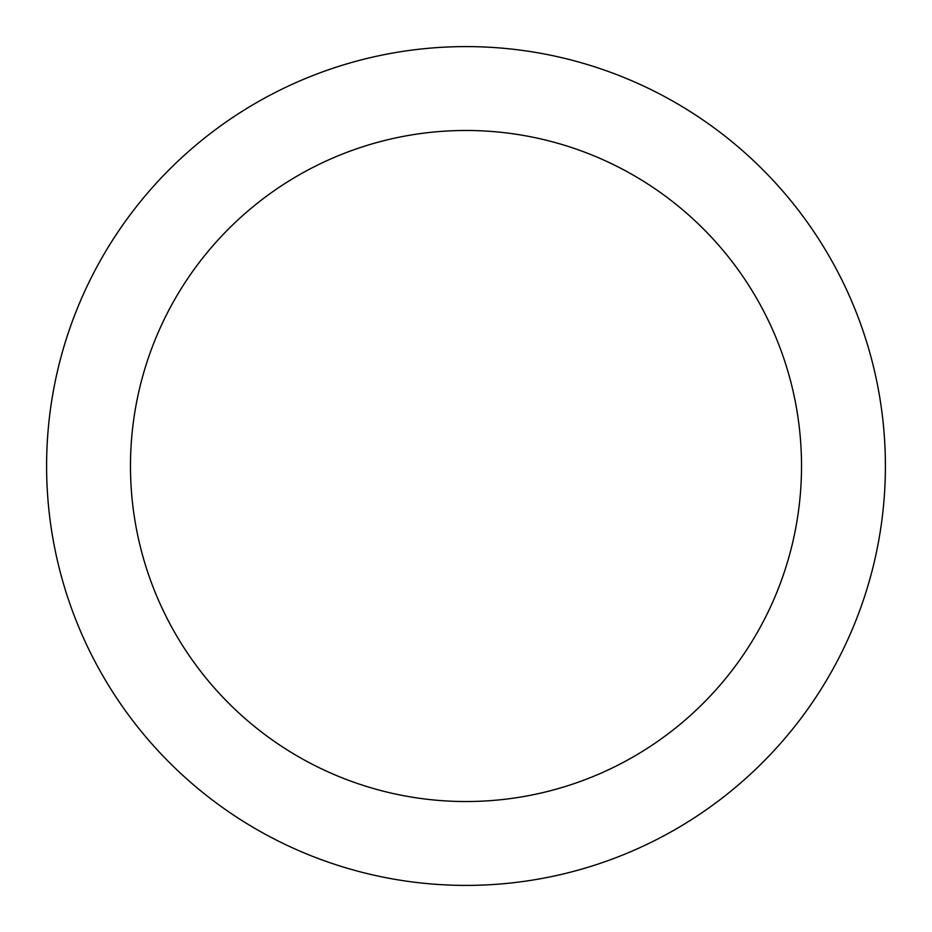 <?xml version="1.0" encoding="UTF-8"?>
<svg xmlns="http://www.w3.org/2000/svg" width="932" height="932" viewBox="0 0 932 932"><rect width="100%" height="100%" fill="white"/><g stroke="black" fill="none" stroke-linecap="round" stroke-linejoin="round"><path stroke-width="1.4" d="M466 46.6A419.4 419.4 0 0 1 829.212 675.7A419.4 419.4 0 0 1 102.788 675.7A419.4 419.4 0 0 1 466 46.6M466 130.48A335.52 335.52 0 0 1 756.574 633.76A335.52 335.52 0 0 1 175.426 633.76A335.52 335.52 0 0 1 466 130.48"/></g></svg>
